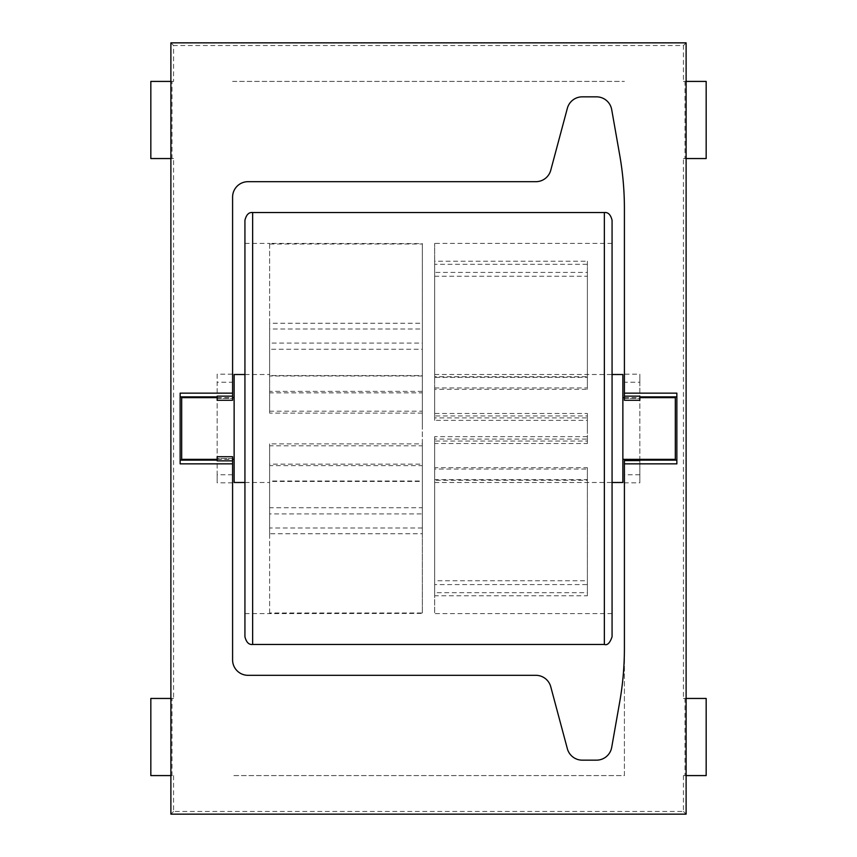 <?xml version="1.0" encoding="UTF-8"?>
<svg xmlns="http://www.w3.org/2000/svg" width="857" height="857" viewBox="0 0 857 857"><rect width="100%" height="100%" fill="white"/><g stroke="black" fill="none" stroke-linecap="round" stroke-linejoin="round"><path stroke-width="0.64" stroke-dasharray="4.29 3.21" d="M422.33 349.249L422.33 507.751L269.612 507.751L269.612 528.008L422.33 528.008L422.33 613.001L269.612 613.001L269.612 613.612L422.33 613.43L422.33 533.75L269.612 533.75L269.612 513.932L422.33 513.932L422.33 343.068L422.33 428.5L422.33 349.249L269.612 349.249L269.612 328.992L422.33 328.992L422.33 243.999L269.612 243.999L269.612 243.388L422.33 243.57L422.33 323.25L269.612 323.25L269.612 343.068L422.33 343.068M244.931 428.5L244.931 243.388L244.931 428.5M434.67 420.369L434.67 417.916L587.388 417.916L587.388 443.508L434.67 443.508L434.67 584.592L587.388 584.592L587.388 595.786L434.67 595.786L434.67 613.612L434.67 592.723L587.388 592.723L587.388 580.778L434.67 580.778L434.67 436.631L587.388 436.631L587.388 415.956L434.67 415.956L434.67 272.408L587.388 272.408L587.388 261.214L434.67 261.214L434.67 243.388L434.67 264.277L587.388 264.277L587.388 276.222L434.67 276.222L434.67 420.369L587.388 420.369L587.388 428.5L587.388 413.492L434.67 413.492M612.069 428.5L612.069 243.388L612.069 428.5M234.132 482.491L234.132 374.509M422.33 413.117L269.612 413.117L269.612 392.86L422.33 392.86L422.33 328.992M422.33 243.999L422.33 392.86M422.33 375.987L269.612 375.987L269.612 374.509L269.612 375.559L422.33 375.559L422.33 243.57M422.33 323.25L422.33 375.559M422.33 391.37L269.612 391.37L269.612 411.199L422.33 411.199M622.868 374.509L622.868 482.491M434.67 272.408L434.67 415.956M434.67 387.942L587.388 387.942L587.388 376.748L434.67 376.748L434.67 374.509L434.67 377.359L587.388 377.359L587.388 389.303L434.67 389.303L434.67 276.222M434.67 417.916L434.67 389.303M217.164 400.283L217.164 398.441L232.59 398.441L232.59 400.283M181.684 459.352L181.684 397.648M624.41 400.283L624.41 398.441L639.836 398.441L639.836 400.283M675.316 397.648L675.316 459.352M676.859 393.138L676.859 463.862M639.836 396.148L639.836 459.352M244.931 636.719L244.931 220.281M612.069 220.281L612.069 636.719M422.33 613.001L422.33 481.013L269.612 481.013L269.612 613.001M422.33 481.013L422.33 528.008M269.612 528.008L269.612 464.14L422.33 464.14M422.33 507.751L422.33 443.883L269.612 443.883L269.612 507.751M422.33 443.883L422.33 513.932M269.612 343.068L269.612 411.199M269.612 391.37L269.612 323.25M269.612 243.57L269.612 375.559M269.612 375.987L269.612 243.999M269.612 328.992L269.612 392.86M269.612 413.117L269.612 349.249M269.612 513.932L269.612 445.801L422.33 445.801M422.33 533.75L422.33 465.63L269.612 465.63L269.612 533.75M422.33 465.63L422.33 613.43M269.612 613.43L269.612 481.441L422.33 481.441M434.67 264.277L434.67 377.359M434.67 376.748L434.67 261.214M587.388 261.214L587.388 376.748M587.388 387.942L587.388 272.408M587.388 413.492L587.388 415.956M434.67 436.631L434.67 439.084L587.388 439.084L587.388 436.631M434.67 439.084L434.67 580.778M587.388 580.778L587.388 467.697L434.67 467.697M434.67 592.723L434.67 479.641L587.388 479.641L587.388 592.723M434.67 479.641L434.67 595.786M587.388 595.786L587.388 480.252L434.67 480.252M434.67 584.592L434.67 469.058L587.388 469.058L587.388 584.592M434.67 469.058L434.67 443.508M587.388 443.508L587.388 441.044L434.67 441.044M587.388 417.916L587.388 420.369M587.388 276.222L587.388 389.303M587.388 377.359L587.388 264.277M269.612 443.883L269.612 464.14M269.612 465.63L269.612 445.801M587.388 439.084L587.388 441.044M587.388 469.058L587.388 480.252M587.388 479.641L587.388 467.697M234.132 428.5L234.132 459.352L234.132 428.5M622.868 428.5L622.868 459.352L622.868 428.5M232.59 456.717L232.59 458.559L217.164 458.559L217.164 456.717M217.164 458.559L217.164 460.852M232.59 458.559L232.59 659.89A15.426 15.426 0 0 0 248.016 675.316L535.85 675.316A15.426 15.426 0 0 1 550.751 686.746L567.355 748.729A15.426 15.426 0 0 0 582.257 760.159L596.504 760.159A15.426 15.426 0 0 0 611.694 747.411L619.718 701.894A308.52 308.52 0 0 0 624.41 648.321L624.41 775.585L232.59 775.585L624.41 775.585L624.41 482.812L639.836 482.812L639.836 374.188L624.41 374.188L624.41 208.68A308.52 308.52 0 0 0 619.718 155.106L611.694 109.589A15.426 15.426 0 0 0 596.504 96.841L582.257 96.841A15.426 15.426 0 0 0 567.355 108.271L550.751 170.254A15.426 15.426 0 0 1 535.85 181.684L248.016 181.684A15.426 15.426 0 0 0 232.59 197.11L232.59 398.441M217.164 398.441L217.164 396.148M624.41 398.441L624.41 382.222L639.836 382.222L639.836 398.441M624.41 382.222L624.41 374.188M232.59 474.778L217.164 474.778L217.164 382.222L232.59 382.222M180.141 463.862L180.141 393.138M232.59 81.415L624.41 81.415L232.59 81.415M232.59 482.812L217.164 482.812L217.164 374.188L232.59 374.188M150.832 698.455L173.575 698.455L171.989 698.455L171.989 775.585L173.575 775.585L150.832 775.585M171.989 698.455L170.886 698.455L170.886 775.585L171.989 775.585M150.832 81.415L173.575 81.415L171.989 81.415L171.989 158.545L173.575 158.545L173.575 698.455M173.575 158.545L150.832 158.545M171.989 81.415L170.886 81.415L170.886 158.545L171.989 158.545M706.168 158.545L683.425 158.545L685.011 158.545L685.011 81.415L683.425 81.415L683.425 45.539L173.575 45.539L173.575 81.415M683.425 81.415L706.168 81.415M685.011 158.545L686.114 158.545L686.114 81.415L685.011 81.415M706.168 775.585L683.425 775.585L685.011 775.585L685.011 698.455L683.425 698.455L683.425 158.545M683.425 698.455L706.168 698.455M685.011 775.585L686.114 775.585L686.114 698.455L685.011 698.455M173.575 775.585L173.575 811.461L683.425 811.461L683.425 775.585M217.164 474.778L217.164 482.812M217.164 374.188L217.164 382.222M639.836 382.222L639.836 374.188M624.41 482.812L624.41 460.584M683.425 45.539L686.114 42.85M686.114 814.15L683.425 811.461M170.886 814.15L173.575 811.461M170.886 42.85L173.575 45.539M639.836 460.584L639.836 482.812M639.836 474.778L624.41 474.778M252.644 644.464L252.644 212.536M604.356 212.536L604.356 644.464M232.59 458.581L217.164 458.581M217.164 398.419L232.59 398.419M624.41 398.419L639.836 398.419M244.931 613.612L269.612 613.612M612.069 613.612L434.67 613.612M244.931 374.509L269.612 374.509M434.67 374.509L612.069 374.509M217.164 397.648L232.59 397.648M624.41 397.648L639.836 397.648M244.931 243.388L269.612 243.388M612.069 243.388L434.67 243.388M244.931 482.491L269.612 482.491M434.67 482.491L612.069 482.491M217.164 459.352L232.59 459.352"/><path stroke-width="1.29" d="M252.644 644.464L252.644 212.536C248.894 212.118 246.323 214.689 244.931 220.249L244.931 636.751C246.323 642.311 248.894 644.882 252.644 644.464L604.356 644.464L604.356 212.536C608.106 212.118 610.677 214.689 612.069 220.249L612.069 636.751C609.959 642.975 607.388 645.546 604.356 644.464M244.931 374.509L234.132 374.509L234.132 482.491L244.931 482.491M612.069 482.491L622.868 482.491L622.868 374.509L612.069 374.509M232.59 396.148L232.59 400.283L217.164 400.283L217.164 396.148L232.59 396.148L232.59 197.11A15.426 15.426 0 0 1 248.016 181.684L535.85 181.684A15.426 15.426 0 0 0 550.751 170.254L567.355 108.271A15.426 15.426 0 0 1 582.257 96.841L596.504 96.841A15.426 15.426 0 0 1 611.694 109.589L619.718 155.106A308.52 308.52 0 0 1 624.41 208.68L624.41 400.283L639.836 400.283L639.836 396.148L624.41 396.148M217.164 397.648L181.684 397.648L181.684 459.352L217.164 459.352M622.868 459.352L675.316 459.352L675.316 397.648L639.836 397.648M232.59 460.852L232.59 456.717L217.164 456.717L217.164 460.852L232.59 460.852L232.59 463.862L180.141 463.862L180.141 393.138L232.59 393.138M624.41 393.138L676.859 393.138L676.859 463.862L624.41 463.862L624.41 648.321A308.52 308.52 0 0 1 619.718 701.894L611.694 747.411A15.426 15.426 0 0 1 596.504 760.159L582.257 760.159A15.426 15.426 0 0 1 567.355 748.729L550.751 686.746A15.426 15.426 0 0 0 535.85 675.316L248.016 675.316A15.426 15.426 0 0 1 232.59 659.89L232.59 463.862M170.886 814.15L686.114 814.15L686.114 42.85L170.886 42.85L170.886 814.15M639.836 459.352L639.836 460.584L624.41 460.584L624.41 463.862M170.886 775.585L150.832 775.585L150.832 698.455L170.886 698.455M170.886 158.545L150.832 158.545L150.832 81.415L170.886 81.415M686.114 81.415L706.168 81.415L706.168 158.545L686.114 158.545M686.114 698.455L706.168 698.455L706.168 775.585L686.114 775.585M676.859 396.866L639.836 396.866M180.141 460.134L217.164 460.134M217.164 396.866L180.141 396.866M639.836 460.134L676.859 460.134M252.644 212.536L604.356 212.536M232.59 397.648L234.132 397.648M622.868 397.648L624.41 397.648M232.59 459.352L234.132 459.352"/></g></svg>
